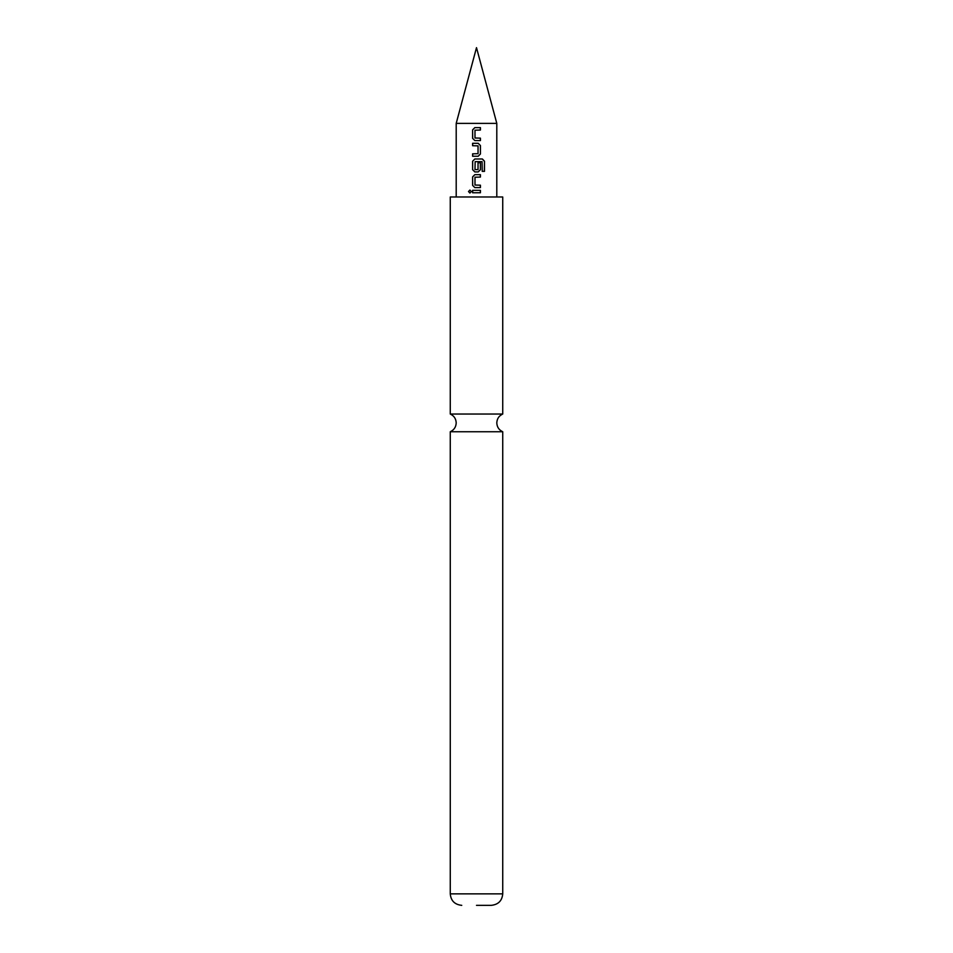 <?xml version="1.0" encoding="UTF-8"?>
<svg xmlns="http://www.w3.org/2000/svg" width="953" height="953" viewBox="0 0 953 953"><rect width="100%" height="100%" fill="white"/><g stroke="black" fill="none" stroke-linecap="round" stroke-linejoin="round"><path stroke-width="1.43" d="M469.96 190.052L468.662 191.541L469.96 193.042M471.33 191.541L469.9 190.052L468.507 191.541L469.9 193.042L471.33 191.541M456.201 123.39L476.5 47.65L496.799 123.39L456.201 123.39L456.201 196.985M476.5 414.043L502.731 414.043L502.731 196.985L450.269 196.985L450.269 414.043L476.5 414.043M476.5 905.35L491.248 905.35L476.5 905.35M450.269 431.745L450.269 893.866L502.731 893.866L502.731 431.745L450.269 431.745C454.033 429.994 456.01 427.039 456.201 422.894C456.01 418.748 454.033 415.794 450.269 414.043M480.431 127.619L474.832 127.619L472.605 129.87L472.605 138.316L474.832 140.567L480.431 140.567L480.431 138.149L474.987 137.994L474.987 130.192L480.431 130.037L480.431 127.619M478.203 143.295L472.605 143.295L472.605 145.714L478.037 145.869L478.037 153.671L472.605 153.838L472.605 156.244L478.203 156.244L480.431 153.993L480.431 145.547L478.203 143.295M482.385 158.984L474.832 158.984L472.605 161.236L472.605 169.67L474.832 171.921L478.203 171.921L480.431 169.67L480.431 162.76L478.037 162.76L478.037 169.61L474.987 169.61L475.154 161.653L482.075 161.653L482.23 171.361L484.493 171.361L484.493 161.236L482.385 158.984M480.431 174.661L474.832 174.661L472.605 176.913L472.605 185.358L474.832 187.61L480.431 187.61L480.431 185.192L474.987 185.037L474.987 177.234L480.431 177.067L480.431 174.661M480.431 190.338L472.605 190.338L472.605 192.756L480.431 192.756L480.431 190.338M480.36 192.756L480.36 190.338M472.676 190.338L472.676 192.756M472.605 185.358L474.856 187.61M472.605 176.913L472.676 185.358M474.856 174.661L472.676 176.913M480.36 177.067L480.36 174.661M480.36 187.61L480.36 185.192M484.338 171.361L484.493 161.236M484.338 161.236L482.266 158.984M474.856 158.984L472.605 161.236M472.676 161.236L472.605 169.67M472.676 169.67L474.856 171.921M478.168 171.921L480.431 169.67M480.36 169.67L480.36 162.76M472.676 143.295L472.676 145.714M480.431 145.547L478.168 143.295M480.431 153.993L480.36 145.547M478.168 156.244L480.36 153.993M472.676 153.838L472.676 156.244M472.605 138.316L474.856 140.567M472.605 129.87L472.676 138.316M474.856 127.619L472.676 129.87M480.36 130.037L480.36 127.619M480.36 140.567L480.36 138.149M502.731 893.866C502.112 900.776 498.288 904.6 491.248 905.35M496.799 123.39L496.799 196.985M502.731 414.043C498.967 415.794 496.989 418.748 496.799 422.894C496.989 427.039 498.967 429.994 502.731 431.745M450.269 893.866C450.888 900.776 454.712 904.6 461.752 905.35"/></g></svg>
